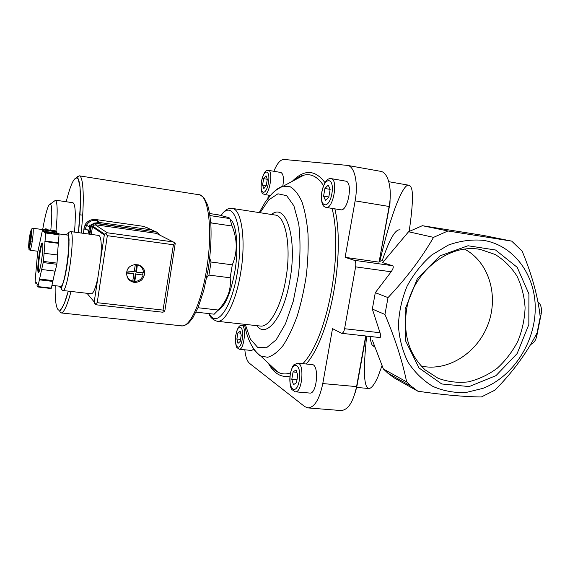 <?xml version="1.0" encoding="UTF-8"?>
<svg xmlns="http://www.w3.org/2000/svg" width="570" height="570" viewBox="0 0 570 570"><rect width="100%" height="100%" fill="white"/><g stroke="black" fill="none" stroke-linecap="round" stroke-linejoin="round"><path stroke-width="0.85" d="M326.076 207.437L340.632 209.781C348.006 211.805 353.315 181.659 345.641 181.125L331.077 178.609C329.496 178.845 325.477 177.192 321.822 191.898C320.326 207.017 324.672 206.682 326.076 207.437C333.215 209.425 338.509 179.094 331.077 178.609M282.77 186.312C284.031 178.431 283.404 173.822 280.889 172.489L268.392 170.345C266.867 170.929 264.772 168.392 261.423 181.588C260.319 195.182 263.119 193.408 264.366 194.477C269.353 195.966 273.607 170.587 268.392 170.345M244.722 325.684L241.744 325.356C246.789 325.242 244.145 350.372 239.222 349.239L251.648 350.486L253.814 349.118M295.253 391.811L309.745 393.058C316.991 394.44 319.449 364.472 312.111 364.579L297.683 363.168L294.177 364.693C293.123 364.893 291.812 368.006 290.258 374.034C289.603 382.634 290.201 387.849 292.047 389.666L295.253 391.811C302.264 393.179 304.793 363.04 297.683 363.168M244.822 349.802C245.513 356.727 247.095 361.259 249.567 363.396L304.658 406.553L307.921 407.906C314.519 407.45 319.478 399.342 322.784 383.567L332.51 328.626L341.615 333.3C342.962 333.222 343.952 331.697 344.586 328.726L355.616 266.86C356.093 263.304 355.616 261.117 354.191 260.283L345.128 257.334L355.131 200.861C358.452 182.977 354.604 166.191 347.465 165.393L283.967 159.458C280.44 159.486 277.077 163.433 273.871 171.285M268.406 195.132L267.85 198.438M209.653 213.536L218.303 214.847L229.012 217.655L229.867 218.574L232.068 226.019C237.498 239.457 237.576 252.396 232.304 264.836L230.166 277.79C231.448 289.446 227.48 300.198 218.26 310.052L214.192 314.191L196.016 312.139M209.974 215.574L229.867 218.574M210.444 219.357L211.206 222.934L232.068 226.019M198.018 307.729L218.26 310.052M379.349 260.554L389.98 203.319L390.251 192.354M379.221 261.26L379.848 261.345C390.749 213.807 403.318 183.12 408.868 185.229C410.229 185.507 411.262 187.131 411.982 190.109C413.093 197.163 412.153 210.936 409.16 231.42M345.128 257.334L379.064 262.15L389.125 206.483C392.481 188.862 388.191 172.226 380.56 171.321L347.465 165.393M400.168 229.924C395.551 228.698 389.574 238.93 382.228 260.632L379.848 261.345M388.02 297.597L375.295 292.681L391.134 271.783C393.393 268.534 393.841 266.504 392.481 265.698L382.62 262.642L408.562 231.748L433.535 237.369C421.572 258.103 406.403 278.181 388.02 297.597L384.942 314.455C395.181 338.694 402.413 361.173 406.631 381.886L411.341 386.296L417.888 391.22C442.755 394.853 463.916 396.77 481.372 396.962L494.903 390.179C512.473 372.488 526.53 353.379 537.082 332.844L540.232 317.048C537.98 296.614 531.945 274.647 522.141 251.156L511.703 241.124L447.949 230.971L433.535 237.369M511.703 241.124L483.567 235.474L422.341 225.699L408.562 231.748M417.888 391.22L394.219 377.931L387.928 373.222L383.396 369.004L372.345 340.212M382.228 260.632L383.767 261.103M422.341 225.699L447.949 230.971M383.396 369.004L406.631 381.886M366.66 336.086C363.076 370.151 363.803 387.621 368.84 388.512C371.277 388.526 374.248 384.793 377.739 377.311L382.014 365.698M370.158 336.471C370.529 340.596 371.234 343.525 372.281 345.256L374.768 347.08M375.295 292.681L372.331 309.061L384.942 314.455M482.89 388.377C512.708 376.813 534.838 343.112 535.237 309.161C535.779 275.224 514.005 245.178 483.31 240.333C471.654 239.279 459.983 240.868 448.284 245.1L431.91 254.861C421.914 263.568 413.656 273.985 407.13 286.097C401.857 298.851 398.95 311.968 398.409 325.456C399.299 338.722 402.491 350.935 407.978 362.093C414.647 372.281 422.919 380.375 432.78 386.36C443.275 390.942 454.311 392.994 465.875 392.523L482.89 388.377M405.12 309.225L405.776 341.252L418.993 367.928L441.736 383.973L469.188 386.567L495.978 375.644L517.125 353.585L528.832 324.565L528.917 293.906L517.19 267.316L495.558 250.009L467.999 245.756L439.976 255.866L417.382 278.588L405.12 309.225M372.331 309.061L380.019 332.73C380.945 335.83 380.867 337.44 379.798 337.547L341.615 333.3M530.677 344.415C533.684 343.389 535.722 340.554 536.805 335.901L541.158 314.063C542.027 308.356 540.937 304.252 537.88 301.737M355.103 392.93L356.784 386.916L365.99 336.008M307.921 407.906L340.938 410.543C347.992 410.136 353.201 402.164 356.564 386.61L365.712 335.979M230.116 219.172C236.529 223.212 238.994 247.33 234.897 271.242C230.722 293.472 225.1 306.51 218.039 310.358M29.17 245.371L29.163 241.573L30.06 235.289L30.972 232.745L30.082 242.877L29.17 245.371M44.645 229.382L45.165 228.798L45.515 229.503M45.165 228.798L46.733 229.012L47.089 229.717M39.23 257.989L39.779 251.505M56.48 232.98L56.651 231.805L55.718 230.9L42.75 229.126L42.579 229.582L37.556 253.101L35.112 281.416L35.874 283.475L36.06 282.207L37.228 284.288L37.043 285.57L37.834 286.988L43.434 261.423L45.721 232.339L44.859 231.399L44.667 232.695L43.391 231.299L43.576 230.023L42.75 229.126C45.735 212.332 48.3 203.946 50.452 203.953C52.077 205.834 52.198 214.591 50.823 230.23M53.723 201.566L55.554 200.227C57.527 202.407 57.684 212.724 56.01 231.178M55.304 200.134L72.931 202.735C75.404 204.003 75.931 213.8 74.506 232.111M209.732 258.238L211.064 262.015L208.941 275.082L230.166 277.79M210.829 223.818L211.206 222.934M206.71 277.704L208.941 275.082M211.064 262.015L232.304 264.836M421.273 366.075C447.885 371.911 477.532 352.901 488.105 324.188C498.921 295.566 488.846 261.872 464.636 249.183M406.681 308.933C402.876 334.262 409.039 354.59 425.163 369.901L438.074 378.259C447.714 381.807 457.746 383.019 468.162 381.893C478.486 379.435 488.162 374.896 497.183 368.277C505.554 360.625 512.444 351.619 517.852 341.266C522.227 330.415 524.635 319.236 525.091 307.736C524.364 296.371 521.65 285.819 516.954 276.058C511.197 267.081 503.923 259.884 495.138 254.484L480.653 249.532C449.303 242.913 412.787 271.612 406.681 308.933M30.987 235.417L30.06 235.289M32.155 241.965L30.652 241.766M30.246 241.716L29.163 241.573M291.79 379.292L293.065 371.953L296.044 369.916L297.768 375.295L296.478 382.734L293.479 384.686L291.79 379.292L296.991 379.762M236.885 339.043L237.918 332.852L240.084 330.906L241.231 335.203L240.184 341.459L238.004 343.347L236.885 339.043L240.526 339.421M262.57 185.072L263.639 178.674L265.998 175.745L267.309 179.258L266.226 185.734L263.853 188.613L262.57 185.072L266.233 185.678M323.582 196.13L324.907 188.492L328.178 185.065L330.151 189.333L328.805 197.07L325.506 200.433L323.582 196.13L328.819 196.992M296.813 372.31L293.065 371.953M330.144 189.375L324.907 188.492M267.302 179.286L263.639 178.674M240.683 333.151L237.918 332.852M83.505 233.344L83.975 228.641L85.243 224.43C87.808 220.74 91.328 219.108 95.796 219.543L143.733 226.39L148.335 228.299M89.205 224.986L89.212 228.335M89.326 225.008L89.326 228.078M83.975 228.641L85.229 229.575L86.519 225.15C88.785 221.588 92.019 219.992 96.23 220.383L97.399 220.547L95.796 219.543M94.727 223.048L99.6 222.499L151.413 229.853L155.731 231.677M143.733 226.39L151.791 229.91M88.051 233.971L88.535 230.715L90.48 226.183M86.462 225.955L86.818 225.364M90.523 226.133L91.385 225.171M62.778 290.493L91.328 293.792C93.316 293.628 95.454 288.506 97.748 278.431L100.719 258.744C101.823 244.423 101.203 236.657 98.874 235.453L70.438 231.555C75.888 230.422 67.773 292.909 62.778 290.493L61.147 289.026L64.716 277.839L68.108 257.555L69.077 239.941L68.5 232.539L70.438 231.555M136.465 272.154L137.349 264.793C141.225 266.048 143.277 268.719 143.498 272.809L136.465 272.154M134.413 264.573L135.318 264.53L134.221 271.612L127.025 270.964M133.323 273.643L133.829 274.156L132.739 281.217C129.312 280.198 127.274 277.925 126.618 274.398M133.615 273.871L126.618 273.002M143.127 268.263L142.906 269.667M57.42 254.961L59.081 234.149L45.721 232.339M59.116 234.826L45.735 233.016M41.745 269.51L55.247 271.156L56.829 264.273L43.27 262.585M56.829 264.273L57 263.119L43.434 261.423M37.834 286.988L51.15 288.527L51.343 288.128L38.005 286.589M59.081 234.149L58.104 233.201L44.859 231.399M51.343 288.128L55.033 271.135M57 263.119L57.606 254.989L44.097 253.258M134.256 282.406C128.891 281.195 126.376 277.818 126.711 272.268C128.015 261.58 145.158 262.57 144.63 273.215C143.861 279.321 140.398 282.378 134.256 282.406M157.655 234.021L156.337 233.358L95.119 224.73L92.611 225.991L91.207 234.405M92.34 226.796L104.289 235.032L105.635 233.501L107.295 232.788L173.209 241.922L175.275 243.119L164.979 310.037L164.374 311.918L162.108 312.111M96.423 304.779L94.976 304.159L94.207 301.929L87.011 293.293M105.635 233.501L107.331 235.681L97.206 302.691L163.063 310.094L164.374 311.918M97.206 302.691L94.976 304.159M175.275 243.119L173.408 244.765L163.063 310.094M51.984 285.328L60.648 286.339C64.916 288.392 71.963 234.085 67.317 235.04L58.81 233.885M44.845 231.498L43.391 231.299M56.651 231.805L43.576 230.023M41.076 247.515L40.47 247.437M41.261 246.789L40.655 246.703M38.774 262.129L38.197 262.05M38.824 261.637L38.24 261.566M36.829 283.589L35.874 283.475M52.882 281.423L39.48 279.841M52.853 280.597L39.473 279.008M58.518 242.813L45.087 241.032M58.29 243.326L44.88 241.552M159.572 234.997L159.365 234.22L156.657 232.083L95.197 223.39L91.464 225.221L89.875 234.22M157.313 232.239L94.648 223.034L90.929 224.858L89.298 234.142M142.094 268.128L142.243 267.166M96.188 228.435L95.689 228.363M142.714 269.218L142.913 267.957M144.616 272.638L143.44 271.769M131.542 280.825L128.898 279.678M140.12 265.527L141.866 267.8M143.177 275.061L135.361 274.02L143.177 275.061C141.773 279.058 138.973 281.195 134.769 281.466L132.767 281.031M128.934 279.079L127.673 277.975M138.168 264.751L139.543 265.706M135.859 274.412L134.769 281.466M132.782 280.924L134.271 281.06L135.361 274.02M137.349 264.793L136.978 264.523M142.657 274.669L142.956 272.966M136.836 264.509L135.753 271.484L136.123 271.783M126.654 272.674L133.124 273.479M292.303 181.324C304.216 169.119 315.125 169.561 325.021 182.671M334.875 208.855C345.584 254.74 329.887 337.347 306.183 364.002M289.973 376.065C281.259 377.903 274.013 373.578 268.228 363.09M355.131 200.861L389.125 206.483M541.158 314.063L539.84 313.892M536.805 335.901L535.551 335.751M322.784 383.567L356.564 386.61M260.077 212.717L268.776 199.87L277.939 193.807L286.653 195.667L293.913 205.87L298.737 223.811C300.49 239.158 300.411 256.094 298.502 274.619L293.308 301.117L285.506 323.746L276.172 339.805L266.504 347.771L257.604 347.301L250.337 339.057L245.285 324.387M271.519 214.491C285.919 202.108 297.597 237.939 289.938 279.963C283.881 317.084 266.29 339.029 256.792 325.655M272.973 192.803C276.365 189.247 279.77 187.053 283.183 186.212L290.223 186.782C294.69 189.404 298.609 194.448 301.972 201.908C304.9 210.693 306.916 221.345 308.007 233.864C308.491 247.166 307.914 261.096 306.29 275.652C304.067 290.13 300.996 303.732 297.063 316.45C292.752 328.249 288.035 338.01 282.919 345.733C277.725 352.06 272.631 355.915 267.636 357.283L260.69 356.001C257.612 354.298 254.897 351.291 252.553 346.973M294.733 180.027L303.767 175.19C311.149 173.309 317.746 176.8 323.56 185.649M332.103 208.406C343.567 254.013 327.023 339.214 302.82 363.674M290.472 372.908C285.898 374.526 281.644 374.226 277.697 372.003L270.23 364.978M380.019 332.73L344.586 328.726M392.481 265.698L354.191 260.283M391.134 271.783L355.616 266.86M221.089 215.489C233.721 196.778 244.829 229.788 237.348 272.474C231.662 308.42 216.379 328.705 209.34 313.642M220.782 215.417C224.288 211.099 226.96 208.862 228.805 208.713L232.125 208.399C241.566 208.72 246.297 240.39 240.611 273.187C236.037 301.601 225.157 322.834 217.17 321.281C212.767 319.742 210.009 317.184 208.898 313.593M232.125 208.399L275.032 215.033C285.684 215.567 291.598 246.881 285.819 279.065C281.209 306.959 269.368 327.7 260.326 326.047L259.272 325.933M30.894 240.191C28.6 251.641 28.058 250.893 29.262 237.961C31.542 226.468 32.084 227.209 30.894 240.191M32.376 240.526C31.45 246.589 30.652 249.831 29.982 250.251C28.158 248.313 28.963 252.574 30.901 240.205C32.818 223.618 30.488 230.601 32.896 228.242C33.502 229.154 33.324 233.251 32.376 240.526M290.351 374.134C287.622 389.217 296.535 396.207 299.279 380.568C302 364.871 292.88 358.858 290.351 374.134M235.937 334.896C233.736 347.65 240.013 352.566 242.214 339.421C244.416 326.24 238.011 322.014 235.937 334.896M261.488 181.595C259.208 194.819 266.154 196.386 268.442 182.785C270.721 169.155 263.618 168.321 261.488 181.595M321.929 191.919C319.079 207.665 329.018 209.91 331.882 193.615C334.718 177.277 324.551 176.087 321.929 191.919M206.554 269.752C201.324 302.877 189.767 327.522 181.673 325.848C180.825 326.403 186.219 325.171 187.252 323.959C188.029 323.724 189.903 321.644 192.881 317.718L198.21 307.266L203.818 290.251L208.15 269.738C210.658 252.945 211.541 237.533 210.807 223.504C209.888 214.769 208.77 208.47 207.437 204.609L204.516 198.78C204.48 197.633 198.681 193.9 199.044 194.748C208.67 194.883 213.016 231.456 206.554 269.752M71.043 291.448C67.125 305.876 63.79 313.03 61.04 312.923L181.673 325.848M76.515 177.641L78.04 176.109M78.468 232.653L80.484 203.141L80.028 186.782L77.655 176.771L79.209 175.824C83.548 175.802 84.695 200.262 81.154 233.023M68.265 291.127C60.527 320.155 54.478 314.298 55.205 285.698M66.198 201.744C71.079 182.4 75.112 174.897 78.29 179.244C81.047 184.68 81.261 206.098 78.453 232.653M99.6 222.499L96.23 220.383M151.413 229.853L146.96 227.615M88.535 230.715L85.4 228.406M38.218 272.275C39.928 275.353 44.296 245.136 42.429 243.062C40.648 240.796 36.501 269.617 38.218 272.275M107.331 235.681L173.408 244.765M173.209 241.922L156.337 233.358M107.295 232.788L95.119 224.73M97.748 278.431L94.207 301.929M104.289 235.032L100.719 258.744M59.544 286.204L59.985 287.259C61.817 290.28 65.935 275.894 67.923 258.915C69.96 241.915 68.984 229.917 66.213 234.89M42.636 243.554C40.748 243.575 37.178 269.995 38.817 271.826M155.895 231.698L156.657 232.083M94.648 223.034L95.197 223.39M90.495 226.119L91.022 226.482M136.251 271.883L135.753 271.498L136.251 271.862M135.653 273.799L136.152 274.184M388.79 181.702L408.868 185.229M387.928 373.222L411.341 386.296M356.692 387.422L368.84 388.512M372.281 345.256L374.526 346.41M244.445 324.294C246.268 333.493 248.791 340.746 251.997 346.068C254.099 349.838 256.999 353.151 260.69 356.001L277.697 372.003C275.075 370.764 272.517 368.355 270.03 364.786M294.483 180.156C297.818 177.363 300.91 175.703 303.767 175.19L283.183 186.212C278.181 188.413 274.22 191.164 271.299 194.456L265.449 201.752L259.243 212.589M217.17 321.281L260.326 326.047M273.985 214.869L275.032 215.033M29.982 250.251L37.948 251.27M39.636 251.491L40.221 251.562M32.896 228.242L42.586 229.56M50.452 203.953L55.554 200.227M79.964 214.805L82.679 215.196M479.869 249.404L480.653 249.532M239.222 349.239L236.928 347.593C235.937 347.009 234.79 339.157 235.88 334.839C238.011 325.285 240.276 325.392 241.744 325.356M270.372 195.446L264.366 194.477M79.209 175.824L199.044 194.748M61.04 312.923L59.779 311.704L64.239 303.696L68.286 291.135M86.198 225.77L85.001 224.915M89.682 227.387L86.519 225.15M104.73 234.263L92.611 225.991M96.066 304.779L162.607 312.203M104.317 234.954L100.691 259.015M97.805 278.189L94.207 302.022M38.917 271.976L38.04 271.448C37.819 272.025 37.691 264.366 38.796 256.885C39.708 249.332 41.831 242.706 41.738 243.647L42.629 243.525M90.929 224.858L91.464 225.221M144.63 273.215L143.483 272.367"/></g></svg>
